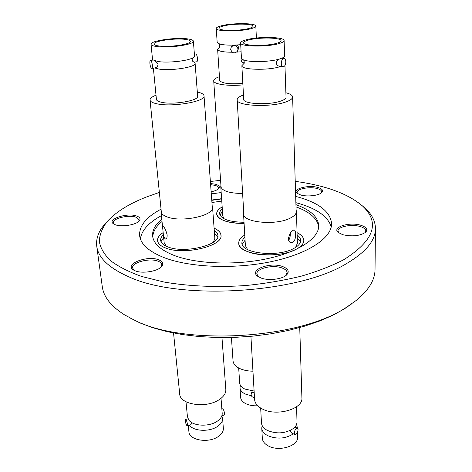 <?xml version="1.0" encoding="UTF-8"?>
<svg xmlns="http://www.w3.org/2000/svg" width="472" height="472" viewBox="0 0 472 472"><rect width="100%" height="100%" fill="white"/><g stroke="black" fill="none" stroke-linecap="round" stroke-linejoin="round"><path stroke-width="0.71" d="M197.32 92.01C201.568 92.925 203.798 94.194 204.016 95.816C205.875 101.533 171.979 107.392 156.757 103.769C152.491 102.843 150.249 101.586 150.037 100.005C149.972 98.365 151.966 96.766 156.02 95.208M192.782 61.46L194.134 62.145L195.101 63.342L197.644 96.217C199.025 100.601 173.277 105.044 161.63 102.312C158.332 101.604 156.598 100.642 156.427 99.421L153.37 68.133M195.101 63.342C196.458 67.148 170.244 71.254 158.45 68.977L154.657 67.933C156.657 67.596 157.801 66.369 158.09 64.257L155.17 60.935M187.655 38.899C191.307 39.388 193.213 40.144 193.384 41.158C194.724 44.569 168.197 48.445 156.309 46.486C152.94 45.979 151.188 45.253 151.04 44.297C150.007 40.816 175.649 37.111 187.655 38.899M150.533 60.416C151.364 60.758 151.972 62.316 152.35 65.095C152.503 67.118 152.297 68.21 151.73 68.375C150.898 68.039 150.291 66.481 149.913 63.714C149.76 61.684 149.96 60.587 150.533 60.416L153.317 60.015L157.737 61.49C166.48 63.041 185.142 61.331 191.638 58.404C193.608 57.566 194.57 56.752 194.529 55.956L193.384 41.158M151.801 68.363L154.657 67.933M194.151 62.156L196.688 61.785C197.343 61.608 197.62 60.522 197.514 58.528C197.19 55.796 196.553 54.274 195.614 53.961L195.532 53.973M158.574 45.937C155.66 45.507 154.143 44.875 154.014 44.055C153.111 41.064 175.206 37.866 185.525 39.412C188.647 39.837 190.275 40.486 190.417 41.353C191.549 44.285 168.799 47.613 158.574 45.937M151.04 44.297L152.491 59.112L153.135 60.044M250.921 336.329L254.603 399.566C254.909 403.318 257.482 406.457 262.326 408.976C276.515 416.794 303.331 409.012 301.903 397.802L299.738 327.58M260.662 408.056L261.482 422.959C261.718 425.939 263.683 428.428 267.37 430.423C276.804 434.258 285.513 433.579 293.501 428.399L295.861 425.832L297.024 422.936L296.593 406.734M293.383 433.845C285.401 438.836 276.816 439.432 267.642 435.621C263.96 433.615 262.001 431.107 261.759 428.11L262.143 425.502M261.759 428.11L262.32 438.234C262.556 441.267 264.509 443.804 268.167 445.839C278.799 452.093 298.705 445.981 297.625 436.983L297.472 432.405M296.664 424.257L297.207 428.08M261.222 418.304L261.364 420.823M298.092 429.638C297.743 432.623 296.746 434.258 295.088 434.529L294.375 433.048C294.717 430.057 295.72 428.423 297.372 428.145L298.092 429.638M290.404 430.364L290.115 431.349L291.979 433.284L295.024 434.505M173.548 333.014L179.702 393.972C179.749 404.646 206.14 408.675 219.12 399.713C223.769 396.645 226.005 393.247 225.828 389.524L221.97 337.586M185.986 401.755L187.443 416.676L188.782 419.986C192.948 426.21 209.019 427.007 217.108 421.325C220.642 418.918 222.336 416.233 222.188 413.271L221.032 398.356M221.84 415.85L222.577 418.339C222.725 421.319 221.043 424.015 217.521 426.44C209.55 432.081 193.756 431.378 189.419 425.26M188.31 425.585L188.912 431.715C189.012 440.276 208.659 443.58 218.335 436.494C221.828 434.045 223.504 431.319 223.35 428.305L222.577 418.339M221.869 415.761L224.23 415.071L224.566 413.608C224.141 410.876 223.462 409.271 222.524 408.799L222.489 408.811M187.29 425.88L190.422 424.965L192.198 423.065M187.502 424.44L187.26 425.892C186.428 425.372 185.785 423.732 185.331 420.971L185.573 419.514C186.399 420.027 187.048 421.673 187.502 424.44M222.489 211.497L219.899 215.014M244.03 222.277C229.209 221.993 221.055 219.132 219.568 213.704C219.48 212.052 220.389 210.435 222.306 208.866M242.62 193.496C229.351 193.313 222.058 190.971 220.76 186.481L220.92 185.29M220.76 186.481L222.808 216.111L224.241 218.89M222.17 206.931C218.43 209.12 216.607 211.462 216.707 213.946C218.383 219.999 227.51 223.156 244.095 223.421C236.909 223.539 230.731 222.79 225.575 221.185C219.934 219.303 216.961 216.896 216.66 213.952C216.559 211.45 218.4 209.102 222.17 206.901M285.885 92.766C290.215 93.851 292.457 95.255 292.616 96.972C292.599 98.719 290.345 100.383 285.855 101.958C270.592 107.634 236.088 105.976 237.174 99.834C237.174 98.111 239.274 96.489 243.469 94.966M284.958 65.49L286.038 97.22C286.026 98.565 284.286 99.84 280.81 101.049C269.128 105.35 242.927 104.1 243.711 99.403L241.859 65.696L243.906 63.543M240.608 42.946C240.649 41.813 242.614 40.739 246.496 39.719C258.674 36.332 284.669 36.851 284.109 40.58C284.085 41.636 282.28 42.663 278.698 43.666C266.65 47.218 239.735 46.634 240.608 42.946L241.446 58.127C241.511 58.988 242.679 59.732 244.938 60.357C252.001 62.446 270.539 61.779 279.271 59.1L280.138 58.835C277.902 59.425 276.562 60.799 276.12 62.965C276.734 65.112 278.191 66.286 280.492 66.499L283.023 66.758M280.492 66.499L279.554 66.8C267.648 70.658 241.021 69.797 241.859 65.696M281.66 58.286C283.648 57.46 284.64 56.634 284.628 55.808L284.109 40.58M280.138 58.835L281.377 58.257L283.896 58.498C285.029 58.67 285.666 59.773 285.814 61.808C285.69 64.764 284.817 66.416 283.194 66.776C282.079 66.599 281.442 65.502 281.288 63.478C281.406 60.522 282.28 58.864 283.896 58.498M241.393 57.141L241.109 59.484C241.304 61.449 241.977 62.516 243.133 62.693L244.26 62.805M276.374 43.377C266.007 46.421 242.921 45.926 243.652 42.751C243.688 41.784 245.363 40.863 248.685 39.984C259.146 37.064 281.554 37.518 281.046 40.722C281.029 41.63 279.471 42.515 276.374 43.377M290.522 232.147L293.95 229.817C295 230.082 295.56 231.433 295.62 233.87C295.702 239.333 294.192 242.319 291.088 242.82L290.882 242.773C289.36 242.278 288.492 240.867 288.292 238.543L290.522 232.147M296.103 210.005L296.416 211.397C296.422 213.857 294.298 216.129 290.044 218.223C275.589 225.781 242.685 222.465 243.534 213.834L243.717 212.424M295.531 247.452L297.395 243.292L296.416 211.397M245.068 240.148L242.195 244.419M297.136 234.985C299.395 236.614 300.57 238.413 300.658 240.378C300.67 243.322 298.333 246.036 293.649 248.526C277.642 257.553 240.98 253.37 241.9 243.009C241.811 241.05 242.814 239.156 244.909 237.339M244.773 235.05C240.69 237.569 238.696 240.301 238.785 243.251C237.746 254.703 278.409 259.346 296.091 249.316C301.248 246.573 303.815 243.576 303.797 240.342C303.626 237.387 301.384 234.838 297.065 232.69M290.31 232.631C290.481 235.734 289.926 238.33 288.64 240.425M243.534 213.834L245.387 245.611L247.605 249.582M300.487 241.811L297.224 237.811M231.422 337.48L233.032 360.82C233.321 363.912 235.569 366.49 239.788 368.543C243.487 370.243 247.877 371.128 252.951 371.198M238.684 367.989L239.676 382.922C239.9 385.382 241.617 387.423 244.832 389.058L254.101 391.028M251.399 395.825L245.145 393.984C241.935 392.344 240.218 390.279 239.994 387.801L240.431 385.317M239.994 387.801L240.631 397.406C240.856 399.92 242.567 402.008 245.759 403.672C249.133 405.312 253.116 406.008 257.7 405.772M254.485 397.56C252.549 397.4 251.428 396.504 251.128 394.869L251.169 394.297C251.564 392.999 252.567 392.35 254.178 392.344M252.154 391.011L251.169 394.297M351.97 303.649L344.147 309.024L332.612 315.367L319.308 321.143L304.44 326.217L288.268 330.465L271.093 333.792L253.257 336.111L235.133 337.362L217.085 337.521L199.491 336.595L182.705 334.607L167.053 331.633L152.816 327.745L140.219 323.043L129.44 317.65M362.207 205.721L365.298 208.353C371.995 214.494 375.382 221.268 375.452 228.678L375.028 269.5C374.992 279.778 368.844 290.003 356.584 300.18L346.772 307.089C299.69 339.167 184.015 346.135 134.083 319.975L124.431 314.789C110.991 306.228 103.61 296.853 102.282 286.663L96.748 246.213C95.893 238.85 98.4 231.705 104.277 224.778L107.008 221.781M214.105 228.182C218.406 230.053 220.707 232.389 220.99 235.192C223.504 246.042 183.761 255.582 165.631 248.024C160.61 246.089 157.913 243.646 157.542 240.69C157.341 237.87 159.212 235.162 163.153 232.572M294.009 250.337C282.232 255.653 260.998 256.52 249.027 252.195C242.496 249.847 239.068 246.868 238.732 243.251C238.643 240.295 240.655 237.546 244.773 235.015M375.452 228.678C375.423 240.561 365.788 252.19 346.56 263.565C298.357 293.555 179.578 300.741 128.815 276.798C108.932 267.996 98.241 257.8 96.748 246.213M210.618 184.664L215.025 185.348C217.203 185.986 218.353 186.847 218.477 187.933L218.082 189.119M258.532 276.84L256.862 274.008C256.078 268.426 272.816 264.45 281.943 267.943C285.247 269.134 286.988 270.716 287.153 272.686L285.743 275.66M338.967 233.026L337.993 231.038C337.545 226.696 351.563 223.87 360.106 226.513C363.776 227.604 365.676 229.073 365.8 230.908L364.827 232.914M134.166 270.362L132.602 268.019C131.393 262.45 149.913 257.629 158.161 261.246C160.392 262.131 161.601 263.293 161.79 264.733L160.793 267.364M297.673 193.744L297.089 192.476C296.593 188.936 309.614 186.387 317.096 188.517C320.034 189.313 321.562 190.393 321.68 191.756L321.155 193.06M114.224 224.283L113.327 222.813C112.277 218.442 128.992 214.441 136.16 217.256L139.175 219.869L138.65 221.492M295.218 181.354C325.633 185.472 348.082 193.703 362.561 206.046C380.349 222.654 374.113 240.525 343.84 259.653C331.816 265.866 317.656 271.359 301.354 276.138C284.079 280.362 265.807 283.471 246.526 285.46C217.415 287.56 188.723 286.327 163.979 282.026L141.73 276.486C128.85 271.901 118.472 266.645 110.601 260.721C104.253 254.55 100.489 248.16 99.315 241.546C99.539 234.932 102.005 228.46 106.701 222.141C115.345 212.282 128.779 203.827 147.01 196.777L159.359 192.428M210.376 181.478L220.577 180.333M210.53 183.508L215.592 184.257C219.061 185.331 220.088 186.77 218.66 188.588C217.327 189.962 214.825 191.03 211.143 191.797M260.981 277.99L257.629 276.226C248.632 269.831 270.179 261.712 282.645 266.532C288.333 268.769 289.649 271.577 286.592 274.964C282.321 279.282 268.468 280.934 260.981 277.99M342.802 234.72L338.212 232.448C331.657 227.221 349.374 221.681 360.726 225.238C366.543 227.115 368.166 229.48 365.582 232.33C359.859 235.965 352.265 236.761 342.802 234.72M135.045 270.769L133.275 269.837C123.977 264.007 147.748 255.01 158.875 259.889C162.923 261.612 163.813 263.866 161.542 266.65C157.577 271.447 141.954 273.907 135.045 270.769M300.87 195.054L297.024 193.26C291.784 189.136 307.992 184.617 317.656 187.39C322.187 188.7 323.562 190.417 321.78 192.541C319.042 195.555 307.425 196.96 300.87 195.054M115.298 224.749L113.475 223.822C106.395 219.244 127.446 212.388 136.797 216.07C139.995 217.267 140.821 218.872 139.269 220.884C136.249 224.89 121.534 227.286 115.298 224.749M295.938 204.647C310.423 209.898 318.022 216.884 318.742 225.592C319.172 237.935 299.242 251.782 267.447 258.656C235.717 265.553 196.735 264.049 174.286 255.494C160.716 250.148 153.494 243.664 152.621 236.041C152.161 230.206 155.223 224.607 161.808 219.262M211.78 200.346L221.616 198.918M221.769 201.072L211.94 202.506M162.038 221.498C155.919 226.495 152.845 231.728 152.798 237.198M331.25 226.843C327.957 216.406 316.635 208.482 297.289 203.06L295.879 202.677M295.684 196.399L297.1 196.777C318.836 202.765 330.335 211.668 331.592 223.486C332.017 237.593 308.995 253.576 271.943 261.494C234.973 269.441 189.62 267.547 163.955 257.57C148.733 251.458 140.615 244.124 139.612 235.569C139.122 225.852 146.267 217.049 161.052 209.161M211.297 193.874L221.179 192.558M221.604 198.688L211.757 200.016M161.442 215.604C148.733 222.542 141.706 230.295 140.373 238.856M297.065 232.655C301.413 234.814 303.673 237.375 303.85 240.342C303.844 243.924 300.764 247.163 294.616 250.066M318.712 226.761C317.332 218.512 309.762 211.875 296.009 206.86M221.964 25.636C233.233 22.786 256.308 23.034 255.824 26.084C255.8 26.998 254.03 27.907 250.508 28.798C239.339 31.777 215.509 31.494 216.247 28.467C216.288 27.494 218.194 26.55 221.964 25.636M237.705 50.84L238.696 47.896C238.266 46.02 237.263 45.07 235.687 45.041L240.708 44.681M238.035 49.064L237.422 51.342C234.307 53.855 232.047 53.177 230.649 49.318L231.345 46.911C234.472 44.533 236.708 45.253 238.035 49.064M248.449 28.574C238.844 31.122 218.4 30.881 219.02 28.279C219.055 27.447 220.684 26.638 223.911 25.854C233.593 23.393 253.476 23.606 253.045 26.226C253.022 27.022 251.493 27.801 248.449 28.574M242.915 84.889C228.123 86.352 213.48 84.217 213.71 80.83C213.704 79.396 215.61 78.016 219.433 76.7M242.832 83.42C229.28 84.382 221.563 83.379 219.681 80.405L217.627 49.365L219.344 47.625M241.098 51.778L236.732 52.109M232.271 52.239C223.167 52.162 218.288 51.206 217.627 49.365M216.247 28.467L217.167 42.409L219.74 44.073C222.813 44.881 227.321 45.229 233.256 45.123L231.652 46.398M233.256 45.123L235.687 45.041M162.958 230.478C162.633 227.958 162.663 226.631 163.041 226.495C164.545 227.215 165.908 230.017 167.135 234.897C167.235 237.44 166.763 238.85 165.719 239.127C164.15 238.419 163.229 235.534 162.958 230.478M212.193 205.922L212.547 207.226C214.506 215.374 182.345 222.648 167.637 217.102C163.518 215.674 161.318 213.834 161.035 211.598L161.158 210.246M213.403 242.165L214.854 238.348L212.547 207.226M163.66 237.546L161.005 241.699M214.264 230.395C216.524 231.846 217.734 233.504 217.899 235.369C220.147 245.169 184.369 253.753 167.991 246.962C163.43 245.222 160.982 243.009 160.645 240.331C160.486 238.46 161.394 236.614 163.377 234.785M163.159 232.602C159.247 235.18 157.394 237.876 157.595 240.685C157.967 243.64 160.657 246.077 165.672 248.006C183.773 255.553 223.451 246.03 220.943 235.198C220.654 232.407 218.377 230.076 214.105 228.212M161.035 211.598L164.185 242.75L166.292 246.266M217.781 236.773L214.471 233.15M212.3 207.338L204.016 95.816M161.3 211.662L150.037 100.005M192.641 57.938C191.868 59.313 192.08 60.628 193.278 61.885M194.387 54.133L195.614 53.961M297.283 426.836L297.325 428.128M294.835 427.148L297.372 428.145M222.524 408.799L221.858 408.994M188.051 418.794L185.573 419.514M216.707 213.946L216.754 214.577M296.15 211.497L292.616 96.972M243.806 213.91L237.174 99.834M243.841 63.637L243.505 63.921C244.437 63.72 244.496 62.398 243.682 59.962M282.285 58.345L282.551 57.885M303.797 240.342L303.821 241.092M238.785 243.251L238.832 243.994M362.561 206.046L365.298 208.353M258.337 276.722L257.629 276.226M338.684 232.826L338.212 232.448M133.912 270.232L133.275 269.837M297.342 193.52L297.024 193.26M113.888 224.094L113.475 223.822M106.701 222.141L104.277 224.778M285.932 275.518L286.592 274.964M365.11 232.714L365.582 232.33M161.011 267.176L161.542 266.65M321.473 192.812L321.78 192.541M138.933 221.232L139.269 220.884M214.27 199.939L211.757 200.034M256.385 38.031L255.824 26.084M221.008 186.552L213.71 80.83M219.061 43.861C220.017 45.819 219.993 47.176 218.99 47.926L219.297 47.678M231.917 45.967L231.345 46.911M220.943 235.198L220.99 235.906M157.595 240.685L157.672 241.398"/></g></svg>
